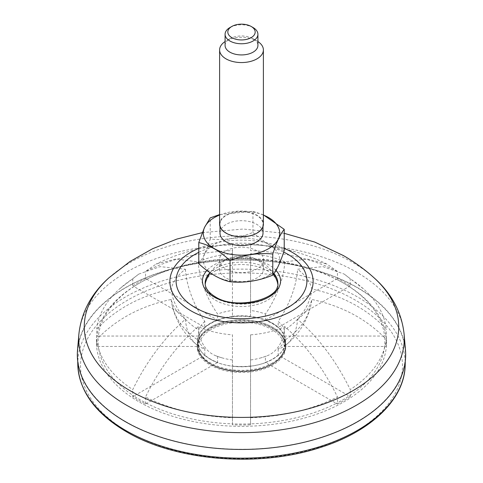<?xml version="1.0" encoding="UTF-8"?>
<svg xmlns="http://www.w3.org/2000/svg" width="483" height="483" viewBox="0 0 483 483"><rect width="100%" height="100%" fill="white"/><g stroke="black" fill="none" stroke-linecap="round" stroke-linejoin="round"><path stroke-width="0.36" stroke-dasharray="2.42 1.81" d="M405.472 349.982A164.172 94.783 0 0 0 241.5 259.884A164.172 94.783 0 0 0 77.528 349.982M125.61 421.574A163.9 94.626 0 0 0 303.288 442.313A163.9 94.626 0 0 0 405.382 355.832A163.9 94.626 0 0 0 241.5 260.041A163.9 94.626 0 0 0 77.618 355.832A163.9 94.626 0 0 0 125.61 421.574M277.779 284.294A36.346 20.98 180 0 1 277.846 285.525A36.346 20.98 180 0 1 255.41 304.912A36.346 20.98 180 0 1 215.798 300.36A36.346 20.98 180 0 1 205.154 285.525A36.346 20.98 180 0 1 205.221 284.294M205.885 281.341A36.346 20.98 180 0 1 206.392 280.092A36.346 20.98 180 0 1 267.202 270.685A36.346 20.98 180 0 1 277.115 281.341M220.194 265.565A22.061 12.733 180 0 1 237.364 256.352A22.061 12.733 180 0 1 245.636 256.352A22.061 12.733 180 0 1 263.561 268.862A22.061 12.733 180 0 1 241.5 281.601A22.061 12.733 180 0 1 219.439 268.862A22.061 12.733 180 0 1 220.194 265.565M253.11 27.579A16.416 9.479 -0 0 0 229.89 27.579M257.916 41.562A21.892 12.636 -0 0 0 256.98 40.983A21.892 12.636 -0 0 0 226.02 40.983A21.892 12.636 -0 0 0 225.084 41.562M225.084 45.45A16.416 9.479 180 0 1 225.639 42.999A16.416 9.479 180 0 1 229.89 38.749A16.416 9.479 180 0 1 253.11 38.749A16.416 9.479 180 0 1 257.916 45.45M198.773 263.7C202.582 259.16 206.398 250.937 210.226 239.031C224.432 240.498 238.674 238.294 252.947 232.42L252.947 211.288L219.608 214.573M210.226 239.031L210.226 217.899M263.392 214.857L252.947 211.288M252.947 232.42C263.35 242.092 273.776 248.111 284.227 250.478M268.518 275.527A38.211 22.061 180 0 1 222.391 279.035A38.211 22.061 180 0 1 204.587 254.215A38.211 22.061 180 0 1 260.609 240.818A38.211 22.061 180 0 1 268.518 275.527M220.194 256.63A22.061 12.733 180 0 1 244.38 247.296A22.061 12.733 180 0 1 263.561 259.926A22.061 12.733 180 0 1 241.5 272.66A22.061 12.733 180 0 1 219.439 259.926A22.061 12.733 180 0 1 220.194 256.63M219.608 215.032A38.211 22.061 180 0 1 263.392 215.032M219.988 233.12A21.512 12.419 180 0 1 220.719 229.902A21.512 12.419 180 0 1 244.307 220.803A21.512 12.419 180 0 1 263.012 233.12M220.719 220.966A21.512 12.419 180 0 1 244.307 211.868A21.512 12.419 180 0 1 263.012 224.178A21.512 12.419 180 0 1 241.5 236.604A21.512 12.419 180 0 1 219.988 224.178A21.512 12.419 180 0 1 220.719 220.966M219.608 224.178A21.892 12.636 180 0 1 220.357 220.912A21.892 12.636 180 0 1 244.356 211.651A21.892 12.636 180 0 1 263.392 224.178M272.454 362.956A43.778 25.273 180 0 1 224.746 368.432A43.778 25.273 180 0 1 197.722 345.079A43.778 25.273 180 0 1 210.546 327.208A43.778 25.273 180 0 1 272.454 327.208L272.454 327.208A43.778 25.273 180 0 1 285.278 345.079A43.778 25.273 180 0 1 272.454 362.956M271.681 364.297A42.685 24.645 180 0 1 200.27 353.248A42.685 24.645 180 0 1 252.549 323.067A42.685 24.645 180 0 1 271.681 364.297M210.159 364.967A44.327 25.593 0 0 0 258.465 370.509A44.327 25.593 0 0 0 285.827 346.866A44.327 25.593 0 0 0 241.5 321.28A44.327 25.593 0 0 0 197.173 346.866A44.327 25.593 0 0 0 210.159 364.967M210.159 363.627A44.327 25.593 0 0 0 258.465 369.169A44.327 25.593 0 0 0 285.827 345.526A44.327 25.593 0 0 0 272.847 327.432A44.327 25.593 0 0 0 272.841 327.432A44.327 25.593 0 0 0 210.153 327.432A44.327 25.593 0 0 0 197.173 345.526A44.327 25.593 0 0 0 210.159 363.627M272.454 327.208L272.841 327.432L272.454 327.208M297.606 319.275A70.892 40.928 0 0 0 311.819 299.466C342.133 305.956 366.941 319.269 386.237 339.404A145.015 83.728 0 0 1 350.229 389.594C336.566 361.562 319.028 338.118 297.606 319.275A70.566 40.741 60 0 1 286.214 344.765A70.566 40.741 60 0 1 278.178 349.016A43.778 25.273 0 0 0 284.336 340.43A70.566 57.616 180 0 0 310.901 305.069A70.566 57.616 180 0 0 311.819 299.466M250.532 417.753A145.015 83.728 0 0 0 337.46 396.966C323.815 368.952 306.276 345.514 284.837 326.647A70.892 40.928 0 0 1 250.532 334.852L250.532 424.823A145.015 83.728 180 0 1 232.468 424.823L232.468 334.852A70.892 40.928 0 0 1 198.163 326.647C176.742 345.496 159.203 368.934 145.54 396.966A145.015 83.728 0 0 0 232.468 417.753M96.763 339.404A145.015 83.728 0 0 0 132.771 389.594C146.415 361.58 163.954 338.142 185.394 319.275A70.892 40.928 0 0 1 171.181 299.466C140.891 305.944 116.083 319.257 96.763 339.404L96.763 346.474A145.015 83.728 180 0 1 96.485 341.264A145.015 83.728 180 0 1 96.763 336.047L96.763 328.977C116.059 308.842 140.867 295.53 171.181 289.039A70.892 40.928 0 0 1 185.394 269.236L160.084 266.64L138.736 274.096L132.771 278.788A145.015 83.728 0 0 0 119.609 288.828A145.015 83.728 0 0 0 96.763 328.977M185.394 269.236A70.566 40.741 -120 0 0 204.822 321.412L204.611 327.335A44.08 25.448 180 0 1 217.38 319.963L146.705 279.162A143.379 82.78 180 0 1 232.468 258.647L232.468 250.629A145.015 83.728 0 0 0 145.54 271.416L156.106 264.074L175.679 259.051L198.163 261.864A70.892 40.928 0 0 1 232.468 253.66L232.468 244.555C205.498 245.744 180.044 252.253 156.106 264.074M337.46 271.416A145.015 83.728 0 0 0 250.532 250.629L250.532 244.555C277.502 245.744 302.956 252.253 326.894 264.074L337.46 271.416L337.46 278.486A145.015 83.728 180 0 1 350.229 285.858L350.229 278.788L344.264 274.096L322.934 266.646L297.606 269.236A70.892 40.928 0 0 1 311.819 289.039C342.109 295.518 366.917 308.83 386.237 328.977A145.015 83.728 0 0 0 363.391 288.828A145.015 83.728 0 0 0 350.229 278.788M232.468 257.699A145.015 83.728 180 0 1 250.532 257.699L250.532 253.66A70.892 40.928 0 0 1 284.837 261.864L307.309 259.051L326.894 264.074M171.181 299.466A70.566 57.616 180 0 0 172.099 305.069A70.566 57.616 180 0 0 198.664 340.43A43.778 25.273 0 0 0 204.822 349.016A70.566 40.741 -60 0 1 196.786 344.765A70.566 40.741 -60 0 1 185.394 319.275M198.163 326.647A70.566 40.741 120 0 0 215.937 355.82A70.566 40.741 120 0 0 217.591 356.394A43.778 25.273 0 0 0 222.941 358.108A43.778 25.273 0 0 0 232.468 359.95L232.468 334.852M250.532 334.852L250.532 359.95A43.778 25.273 0 0 0 260.059 358.108A43.778 25.273 0 0 0 265.409 356.394A70.566 40.741 -120 0 0 267.063 355.82A70.566 40.741 -120 0 0 284.837 326.647M311.819 289.039A70.566 57.616 -0 0 1 284.336 330.004A43.778 25.273 0 0 0 278.178 321.412A70.566 40.741 120 0 0 297.606 269.236M284.837 261.864A70.566 40.741 -60 0 1 265.409 314.041A43.778 25.273 0 0 0 250.532 310.484L250.532 253.66M232.468 253.66L232.468 310.484A43.778 25.273 0 0 0 217.591 314.041A70.566 40.741 60 0 1 198.163 261.864M204.822 321.412A43.778 25.273 0 0 0 198.664 330.004A70.566 57.616 -0 0 1 171.181 289.039M145.54 405.376A145.015 83.728 180 0 1 96.485 342.604A145.015 83.728 180 0 1 138.953 283.4A145.015 83.728 180 0 1 344.041 283.4A145.015 83.728 180 0 1 344.047 283.4A145.015 83.728 180 0 1 386.515 342.604A145.015 83.728 180 0 1 301.144 418.918A145.015 83.728 180 0 1 145.54 405.376M250.532 359.95L250.532 366.168A44.08 25.448 180 0 1 232.468 366.168L232.468 423.875A143.379 82.78 180 0 1 146.705 403.365L145.54 404.036A145.015 83.728 180 0 1 132.771 396.664L132.771 389.594M198.664 340.43L198.664 346.474L198.356 346.474A44.08 25.448 180 0 1 198.356 336.047L98.411 336.047A143.379 82.78 180 0 1 133.936 286.534L132.771 285.858L132.771 278.788M132.771 285.858A145.015 83.728 180 0 1 145.54 278.486L145.54 271.416M265.409 314.041L265.62 319.963A44.08 25.448 180 0 1 278.389 327.335L349.064 286.534A143.379 82.78 180 0 1 384.589 336.047L386.237 336.047L386.237 328.977M386.237 336.047A145.015 83.728 180 0 1 386.515 341.264A145.015 83.728 180 0 1 386.237 346.474L386.237 339.404M278.178 349.016L278.178 355.065L350.229 396.664L350.229 389.594M350.229 396.664A145.015 83.728 180 0 1 337.46 404.036L337.46 396.966M145.54 404.036L145.54 396.966M198.664 346.474A43.778 25.273 180 0 1 197.722 341.264A43.778 25.273 180 0 1 198.664 336.047L198.664 330.004M204.822 327.462A43.778 25.273 180 0 1 217.591 320.09L217.591 314.041M232.468 316.528L232.468 316.353A44.08 25.448 180 0 1 250.532 316.353L250.532 316.528A43.778 25.273 180 0 0 232.468 316.528L232.468 310.484M250.532 316.528L250.532 310.484M265.409 320.09A43.778 25.273 180 0 1 278.178 327.462L278.178 321.412M285.278 341.505A43.778 25.273 0 0 0 241.5 316.232A43.778 25.273 0 0 0 197.722 341.505A43.778 25.273 0 0 0 210.546 359.376A43.778 25.273 0 0 0 272.454 359.376A43.778 25.273 0 0 0 285.278 341.505L285.278 341.264A43.778 25.273 180 0 0 284.336 336.047L284.336 330.004M285.278 341.264A43.778 25.273 180 0 1 284.336 346.474L284.336 340.43M278.178 355.065A43.778 25.273 180 0 1 265.409 362.437L265.409 356.394M250.532 365.993A43.778 25.273 180 0 1 232.468 365.993L232.468 359.95M217.591 362.437L217.38 362.564A44.08 25.448 180 0 1 210.334 359.255A44.08 25.448 180 0 1 204.611 355.186L204.822 355.065A43.778 25.273 180 0 0 210.546 359.135A43.778 25.273 180 0 0 217.591 362.437L217.591 356.394M204.822 355.065L204.822 349.016M284.336 336.047L284.644 336.047A44.08 25.448 180 0 1 284.644 346.474A44.08 25.448 180 0 1 278.389 355.186A44.08 25.448 180 0 1 272.666 359.255A44.08 25.448 180 0 1 265.62 362.564L265.409 362.437M250.532 424.823L250.532 366.168A44.08 25.448 180 0 0 265.62 362.564L336.295 403.365A143.379 82.78 180 0 1 250.532 423.875A143.379 82.78 180 0 1 232.468 423.875L232.468 424.823M337.46 404.036L336.295 403.365A143.379 82.78 180 0 0 349.064 395.994A143.379 82.78 180 0 0 384.589 346.474L284.336 346.474M250.532 257.699L250.532 258.647A143.379 82.78 180 0 1 336.295 279.162L265.62 319.963A44.08 25.448 180 0 0 250.532 316.353L250.532 258.647A143.379 82.78 180 0 0 232.468 258.647L232.468 316.353A44.08 25.448 180 0 0 217.38 319.963L217.591 320.09M145.54 278.486L146.705 279.162A143.379 82.78 180 0 0 140.118 282.73L138.953 283.4M198.664 336.047L198.356 336.047A44.08 25.448 180 0 1 204.611 327.335L133.936 286.534A143.379 82.78 180 0 1 140.118 282.73M132.771 396.664L133.936 395.994A143.379 82.78 180 0 1 98.411 346.474L198.356 346.474A44.08 25.448 180 0 0 204.611 355.186L133.936 395.994A143.379 82.78 180 0 0 146.705 403.365L217.38 362.564A44.08 25.448 180 0 0 232.468 366.168L232.468 365.993M350.229 285.858L349.064 286.534A143.379 82.78 180 0 0 342.882 282.73L342.882 282.73A143.379 82.78 180 0 0 336.295 279.162L337.46 278.486M386.237 346.474L384.589 346.474A143.379 82.78 180 0 0 384.589 336.047L284.644 336.047A44.08 25.448 180 0 0 278.389 327.335L278.178 327.462M96.763 336.047L98.411 336.047A143.379 82.78 180 0 0 98.411 346.474L96.763 346.474M342.882 282.73L344.041 283.4L342.882 282.73M198.773 248.334A71.623 41.351 180 0 1 284.227 248.334M198.773 252.337A65.422 37.771 180 0 1 283.696 252.078M109.279 277.514A157.235 90.78 180 0 1 352.681 262.45A157.235 90.78 180 0 1 373.721 277.514M404.102 334.007A162.801 93.992 0 0 0 356.617 272.195A162.801 93.992 0 0 0 182.936 250.955A162.801 93.992 0 0 0 78.898 334.007M276.016 270.389A39.057 22.55 0 0 0 241.397 258.393A39.057 22.55 0 0 0 206.887 270.492M205.154 285.525L205.154 283.159A36.346 20.98 0 0 0 215.798 297.993A36.346 20.98 0 0 0 255.41 302.545A36.346 20.98 0 0 0 277.846 283.159L277.846 285.525M273.909 273.656A36.346 20.98 0 0 0 242.43 262.178A36.346 20.98 0 0 0 209.978 272.714M77.805 364.81A163.707 94.517 180 0 1 177.919 276.548A163.707 94.517 180 0 1 357.257 296.81A163.707 94.517 180 0 1 405.195 364.81M127.675 431.554A160.972 92.935 0 0 0 396.984 389.89A160.972 92.935 0 0 0 199.835 276.071A160.972 92.935 0 0 0 127.675 431.554M272.454 363.85A43.778 25.273 180 0 1 224.746 369.326A43.778 25.273 180 0 1 197.722 345.973A43.778 25.273 180 0 1 241.5 320.7A43.778 25.273 180 0 1 285.278 345.973A43.778 25.273 180 0 1 272.454 363.85M202.292 232.637L243.299 229.033L284.227 233.325M273.626 274.042A37.759 37.759 0 0 0 245.636 256.352M237.364 256.352A37.759 37.759 0 0 0 210.153 272.835M229.89 38.749L226.02 40.983M253.11 38.749L256.98 40.983M219.439 259.926L219.439 268.862M263.561 259.926L263.561 268.862M219.988 224.178L219.988 226.515M263.012 224.178L263.012 226.515M405.267 361.302L405.382 355.832M77.733 361.302L77.618 355.832M197.722 345.079L197.722 345.973C197.958 353.459 202.588 359.744 211.62 364.828C220.019 369.296 229.896 371.596 241.259 371.711C253.249 371.65 263.573 369.199 272.231 364.351C280.72 359.316 285.073 353.194 285.278 345.973L285.278 345.079M285.827 346.866L285.827 345.526M197.173 346.866L197.173 345.526M210.546 327.208L210.153 327.432M138.742 274.103L119.609 288.828M363.391 288.828L344.258 274.103M172.099 305.069A71.14 71.14 0 0 0 196.786 344.765M215.937 355.82A71.14 71.14 0 0 0 222.941 358.108M260.059 358.108A71.14 71.14 0 0 0 267.063 355.82M286.214 344.765A71.14 71.14 0 0 0 310.901 305.069M386.515 342.604L386.515 341.264M96.485 342.604L96.485 341.264"/><path stroke-width="0.72" d="M125.411 421.689A164.172 94.783 0 0 0 308.057 441.311A164.172 94.783 0 0 0 405.472 349.982L404.102 334.007A162.801 93.992 0 0 1 307.502 424.575A162.801 93.992 0 0 1 126.383 405.116A162.801 93.992 0 0 1 78.898 334.007L77.528 349.982A164.172 94.783 0 0 0 125.411 421.689M205.221 284.294A36.346 20.98 180 0 1 205.885 281.341A37.759 37.759 0 0 1 210.153 272.835M273.626 274.042A37.759 37.759 0 0 1 277.115 281.341A36.346 20.98 180 0 1 277.779 284.294M231.828 26.462L229.89 27.579A16.416 9.479 -0 0 0 225.639 31.83A16.416 9.479 -0 0 0 225.084 34.281A16.416 9.479 -0 0 0 239.357 43.681A16.416 9.479 -0 0 0 257.361 36.738A16.416 9.479 -0 0 0 257.916 34.281A16.416 9.479 -0 0 0 253.11 27.579L251.172 26.462A13.681 7.897 -0 0 0 231.828 26.462A13.681 7.897 -0 0 0 234.66 38.888A13.681 7.897 -0 0 0 254.716 34.094A13.681 7.897 -0 0 0 251.172 26.462M225.084 41.562A21.892 12.636 -0 0 0 220.357 46.652A21.892 12.636 -0 0 0 219.608 49.924A21.892 12.636 -0 0 0 238.644 62.452A21.892 12.636 -0 0 0 262.643 53.19A21.892 12.636 -0 0 0 263.392 49.924A21.892 12.636 -0 0 0 257.916 41.562M257.916 34.281L257.916 45.45A16.416 9.479 180 0 1 241.5 54.929A16.416 9.479 180 0 1 225.084 45.45L225.084 34.281M219.608 214.573L210.226 217.899L204.496 227.439L198.773 242.563C209.175 244.905 219.602 250.925 230.053 260.621C244.265 254.758 258.502 252.555 272.774 254.01C276.584 242.14 280.4 233.917 284.227 229.347L263.392 214.857M272.774 254.01L272.774 275.147C276.584 270.607 280.4 262.384 284.227 250.478L284.227 229.347M272.774 275.147C258.568 281.009 244.326 283.213 230.053 281.758L230.053 260.621M230.053 281.758C219.65 279.416 209.224 273.396 198.773 263.7L198.773 242.563M263.392 215.032A38.211 22.061 180 0 1 275.147 243.577A38.211 22.061 180 0 1 227.402 253.623A38.211 22.061 180 0 1 204.587 227.408A38.211 22.061 180 0 1 219.608 215.032M263.012 226.515L263.012 233.12A21.512 12.419 180 0 1 241.5 245.539A21.512 12.419 180 0 1 219.988 233.12L219.988 226.515M263.392 49.924L263.392 224.178A21.892 12.636 180 0 1 241.5 236.821A21.892 12.636 180 0 1 219.608 224.178L219.608 49.924M284.227 248.334A71.623 41.351 180 0 1 292.149 252.283A71.623 41.351 180 0 1 289.619 312.151A71.623 41.351 180 0 1 186.166 307.78A71.623 41.351 180 0 1 198.773 248.334M283.696 252.078A65.422 37.771 180 0 1 287.759 254.233A65.422 37.771 180 0 1 286.606 308.299A65.422 37.771 180 0 1 193.025 306.307A65.422 37.771 180 0 1 198.773 252.337M404.102 334.007C401.645 312.09 391.52 293.259 373.721 277.514A157.235 90.78 180 0 1 344.488 395.233A157.235 90.78 180 0 1 138.512 395.233A157.235 90.78 180 0 1 109.279 277.514C91.48 293.259 81.355 312.09 78.898 334.007M206.887 270.492A39.057 22.55 0 0 0 213.878 296.888A39.057 22.55 0 0 0 264.708 299.08A39.057 22.55 0 0 0 276.016 270.389M209.978 272.714A36.346 20.98 0 0 0 205.154 283.159C205.088 288.025 208.451 292.553 215.237 296.755C236.32 310.774 280.732 298.784 277.846 283.159A36.346 20.98 0 0 0 273.909 273.656M405.195 364.81A163.707 94.517 180 0 1 303.215 451.182A163.707 94.517 180 0 1 125.743 430.474A163.707 94.517 180 0 1 77.805 364.81C79.134 391.091 95.302 413.382 126.311 431.687C175.812 461.15 259.057 467.858 320.477 447.457C371.004 431.603 404.893 399.187 405.195 364.81L405.267 361.302M373.721 277.514C364.375 269.146 354.262 261.834 343.395 255.567L314.753 242.08L284.227 233.325M109.279 277.514L129.909 261.569L152.61 248.721L176.893 239.067L202.292 232.637M77.805 364.81L77.733 361.302"/></g></svg>
